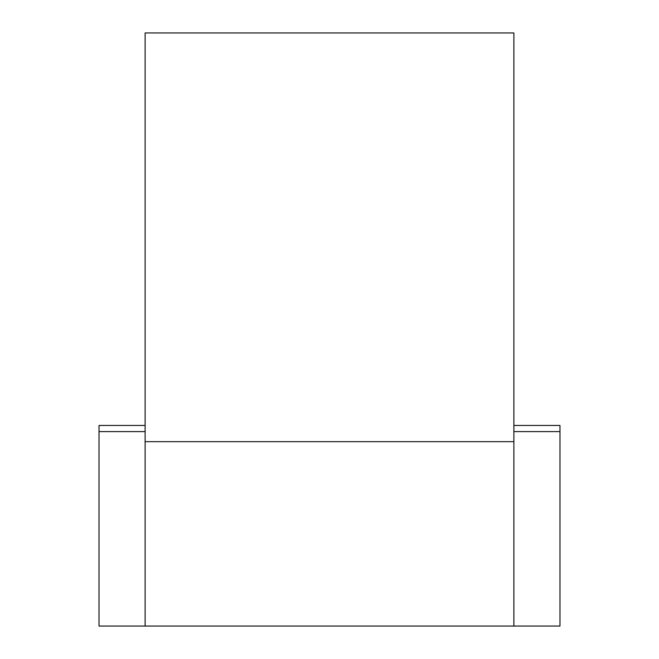 <?xml version="1.0" encoding="UTF-8"?>
<svg xmlns="http://www.w3.org/2000/svg" width="659" height="659" viewBox="0 0 659 659"><rect width="100%" height="100%" fill="white"/><g stroke="black" fill="none" stroke-linecap="round" stroke-linejoin="round"><path stroke-width="0.99" d="M513.88 32.95L513.88 626.05L145.12 626.05L145.12 32.95L513.88 32.95M513.88 425.45L559.977 425.45L559.977 626.05L513.88 626.05M145.12 425.45L99.023 425.45L99.023 626.05L145.12 626.05M559.977 431.596L513.88 431.596M99.023 431.596L145.12 431.596M513.88 441.67L145.12 441.67"/></g></svg>
